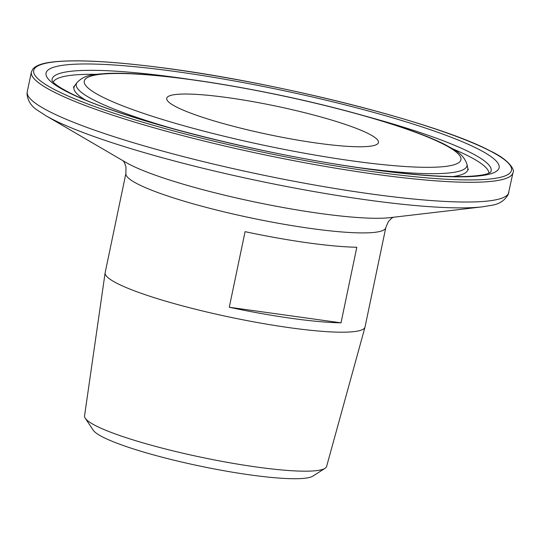 <?xml version="1.0" encoding="UTF-8"?>
<svg xmlns="http://www.w3.org/2000/svg" width="540" height="540" viewBox="0 0 540 540"><rect width="100%" height="100%" fill="white"/><g stroke="black" fill="none" stroke-linecap="round" stroke-linejoin="round"><path stroke-width="0.81" d="M317.075 143.12A108.149 14.675 11.8 0 0 378.311 142.945A108.149 14.675 11.8 0 0 228.096 97.686A108.149 14.675 11.8 0 0 166.685 98.732A108.149 14.675 11.8 0 0 317.075 143.12M325.026 468.329L312.883 476.111A113.258 15.37 -168.2 0 1 218.302 469.699A113.258 15.37 -168.2 0 1 102.85 437.083A113.258 15.37 -168.2 0 1 93.251 430.232L85.239 418.237A123.647 16.78 11.8 0 0 95.722 425.716A123.647 16.78 11.8 0 0 221.765 461.329A123.647 16.78 11.8 0 0 325.026 468.329A123.647 16.78 11.8 0 0 326.606 466.459L365.006 327.125A132.745 18.016 11.8 0 0 365.04 326.977L385.783 227.691L388.307 221.751L391.176 218.612L393.167 217.282M385.783 227.691A132.745 18.016 11.8 0 1 282.002 223.925A132.745 18.016 11.8 0 1 137.876 184.1A132.745 18.016 11.8 0 1 125.901 173.401L105.158 272.687A132.745 18.016 11.8 0 0 105.131 272.835L84.544 415.888A123.647 16.78 11.8 0 0 85.239 418.237M105.131 272.835A132.745 18.016 11.8 0 0 117.133 283.385A132.745 18.016 11.8 0 0 260.712 323.116A132.745 18.016 11.8 0 0 365.006 327.125M245.072 231.667L229.277 307.253A132.745 18.016 11.8 0 0 341.024 322.832L356.812 247.239A132.745 18.016 -168.2 0 1 245.072 231.667M341.024 322.832L229.277 307.253M482.517 206.827A240.881 32.69 11.8 0 1 268.859 182.993A240.881 32.69 11.8 0 1 52.522 119.306A240.881 32.69 11.8 0 1 45.617 115.553L126.016 162.486A145.571 19.757 11.8 0 0 130.194 164.754A145.571 19.757 11.8 0 0 260.928 203.243A145.571 19.757 11.8 0 0 390.049 217.647L482.517 206.827L491.758 205.274C499.142 204.208 504.617 200.637 508.187 194.569L513 172.604C515.167 170.478 509.578 159.867 489.962 150.788C437.164 122.594 275.211 81.776 159.651 67.433C110.18 61.115 74.149 59.346 51.563 62.12C42.194 63.254 35.977 65.522 32.92 68.911L31.381 71.989A246.011 33.386 11.8 0 0 53.575 91.82A246.011 33.386 11.8 0 0 320.666 165.625A246.011 33.386 11.8 0 0 513 172.604M45.617 115.553L37.766 110.43C31.428 106.502 27.837 101.034 27 94.041L27.257 91.733A246.011 33.386 11.8 0 0 49.444 111.571A246.011 33.386 11.8 0 0 316.541 185.369A246.011 33.386 11.8 0 0 508.876 192.348M489.476 150.633A244.06 33.122 11.8 0 0 172.186 69.14A244.06 33.122 11.8 0 0 55.701 90.173A244.06 33.122 11.8 0 0 372.985 171.673A244.06 33.122 11.8 0 0 489.476 150.633M478.244 149.074A231.424 31.408 11.8 0 0 177.39 71.793A231.424 31.408 11.8 0 0 66.926 91.739A231.424 31.408 11.8 0 0 367.787 169.02A231.424 31.408 11.8 0 0 478.244 149.074M490.509 172.361A224.249 30.436 11.8 0 0 470.907 152.786A224.249 30.436 11.8 0 0 365.364 116.114M189.29 79.326A224.249 30.436 11.8 0 0 52.09 80.77M488.923 173.191A222.669 30.22 11.8 0 0 468.747 156.195A222.669 30.22 11.8 0 0 452.79 148.878M452.858 176.566A201.143 27.297 11.8 0 0 467.755 168.122L468.342 169.736M73.433 87.251L76.923 82.728A199.571 27.088 11.8 0 0 94.277 100.292A199.571 27.088 11.8 0 0 176.128 129.573M74.635 85.995A201.143 27.297 11.8 0 0 84.902 99.698M443.563 144.234A192.395 26.109 11.8 0 0 193.441 79.994A192.395 26.109 11.8 0 0 101.615 96.572A192.395 26.109 11.8 0 0 351.729 160.819A192.395 26.109 11.8 0 0 443.563 144.234M357.305 167.427A199.571 27.088 11.8 0 0 466.965 164.214C462.942 152.732 453.148 149.384 445.527 144.855C415.274 129.195 347.233 109.073 275.92 94.352C225.045 83.896 180.691 77.227 142.85 74.345C128.277 73.285 115.992 73.001 105.989 73.481C95.506 74.567 85.023 73.879 76.923 82.728M96.053 74.351A222.669 30.22 11.8 0 0 53.21 82.168M27.257 91.733L31.381 71.989M490.577 172.3L488.795 173.239C485.372 174.717 478.737 175.75 468.896 176.337C442.3 177.545 403.272 174.299 351.803 166.603C245.929 150.998 113.238 115.972 68.897 92.36C60.629 88.027 55.357 84.591 53.096 82.04L52.049 80.69M466.965 164.214L467.755 168.122M125.901 173.401L125.969 166.948L124.598 162.918L123.309 160.906"/></g></svg>
